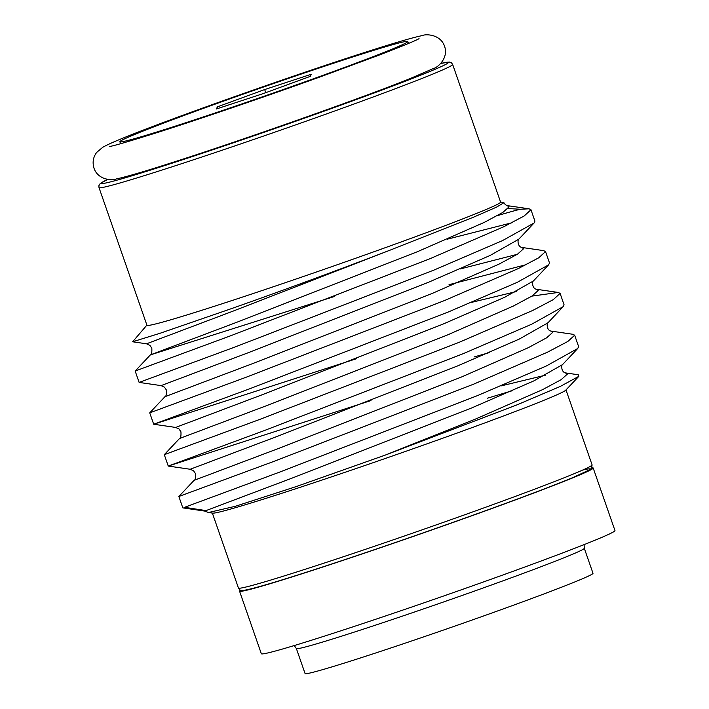 <?xml version="1.0" encoding="UTF-8"?>
<svg xmlns="http://www.w3.org/2000/svg" width="709" height="709" viewBox="0 0 709 709"><rect width="100%" height="100%" fill="white"/><g stroke="black" fill="none" stroke-linecap="round" stroke-linejoin="round"><path stroke-width="1.06" d="M591.793 467.807A187.238 5.459 160.8 0 1 593.176 467.993A187.238 5.459 160.8 0 1 504.374 503.966A187.238 5.459 160.8 0 1 325.608 566.11A187.238 5.459 160.8 0 1 239.536 591.146A187.238 5.459 160.8 0 1 240.502 590.145M593.176 467.993L614.969 530.562A187.238 5.459 160.8 0 1 526.167 566.526A187.238 5.459 160.8 0 1 347.392 628.67A187.238 5.459 160.8 0 1 261.32 653.707L239.536 591.146M592.999 573.289A152.444 4.449 160.8 0 1 520.698 602.57A152.444 4.449 160.8 0 1 375.15 653.166A152.444 4.449 160.8 0 1 305.074 673.55L296.362 648.522A152.444 4.449 160.8 0 0 366.438 628.139A152.444 4.449 160.8 0 0 511.987 577.543A152.444 4.449 160.8 0 0 584.287 548.261L592.999 573.289M582.638 470.076A183.923 5.362 160.8 0 1 523.207 496.876A183.923 5.362 160.8 0 1 327.212 565.463M371.011 400.541L168.255 466.061L164.293 454.673L260.017 419.32L459.122 342.332L532.805 310.418L553.295 299.623L560.101 293.393L564.063 304.781L563.185 306.651L531.715 324.208L463.092 353.72L263.987 430.7L168.255 466.061L190.207 469.261L193.584 470.803L195.498 473.63C195.728 477.875 195.25 480.108 194.071 480.347L178.854 496.495L182.816 507.874L204.768 511.083L208.473 512.518L212.682 513.13A187.238 5.459 -19.2 0 0 298.374 487.898A187.238 5.459 -19.2 0 0 565.764 390.172L578.695 376.479M233.004 300.208A187.238 5.459 -19.2 0 0 411.778 238.064A187.238 5.459 -19.2 0 0 500.581 202.092L452.652 64.448A187.238 5.459 160.8 0 1 363.85 100.421A187.238 5.459 160.8 0 1 185.076 162.565A187.238 5.459 160.8 0 1 99.003 187.601L146.94 325.245A187.238 5.459 -19.2 0 0 233.004 300.208M189.959 121.363A152.444 4.449 -19.2 0 0 335.508 70.767A152.444 4.449 -19.2 0 0 407.808 41.485A152.444 4.449 -19.2 0 0 337.732 61.869A152.444 4.449 -19.2 0 0 192.183 112.465A152.444 4.449 -19.2 0 0 119.883 141.747A152.444 4.449 -19.2 0 0 189.959 121.363M385.005 455.196L517.224 404.768L560.278 386.432L578.872 376.302L578.296 374.769L565.365 372.881L567.315 374.148L561.156 379.661L542.615 389.622L475.836 418.922L385.005 455.196L295.777 486.729L235.432 506.27L208.473 512.518M512.545 390.632L487.473 398.183M447.317 239.181L511.703 222.821M530.97 209.749L534.932 221.137L534.063 223.007L502.592 240.564L433.961 270.076L234.856 347.064L139.124 382.417L135.162 371.037L230.895 335.676L430 258.696L503.682 226.783L524.173 215.988L530.97 209.758L529.082 208.809L520.264 209.252A213.418 6.221 -19.2 0 0 497.275 215.687M178.854 496.495L274.578 461.134L473.683 384.154L547.366 352.24L567.856 341.446L574.662 335.215L578.624 346.595L577.755 348.465L546.276 366.021L477.653 395.542L278.548 472.522L184.544 507.325L206.354 510.648M574.662 335.215L572.766 334.267L550.804 331.059L552.754 332.326L546.595 337.839L528.054 347.809L461.275 377.099L280.755 447.627L194.071 480.347M489.228 352.639L474.179 356.937M560.101 293.393L558.205 292.445L531.856 296.132M449.019 284.681L526.264 264.643M548.624 264.829L533.407 280.986L504.719 297.257L442.85 324.181L262.321 394.709L175.646 427.438L153.693 424.239L149.723 412.851L245.456 377.498L444.561 300.519L518.244 268.596L538.734 257.801L545.531 251.571L549.502 262.959L548.624 264.829L517.153 282.386L448.522 311.898L249.417 388.887L153.693 424.239L356.45 358.719M545.531 251.571L543.643 250.632L521.682 247.423L523.632 248.691L517.473 254.203L498.932 264.165L432.153 293.464L251.624 363.992L164.94 396.703L149.723 412.851M517.295 254.309L460.106 268.995M500.536 201.959L503.931 202.703L496.53 207.134L473.506 217.202L389.782 250.268C338.654 269.943 277.565 292.427 229.37 309.346L159.871 333.336L132.636 341.773L146.896 325.112M520.264 209.252L508.034 208.552M311.198 74.277L310.374 76.342L263.012 93.677L216.484 108.956L217.317 106.891L264.679 89.556L311.198 74.277M264.679 89.556L265.76 92.675M217.317 106.891L217.876 108.495M107.759 179.421A183.923 5.362 -19.2 0 0 185.59 158.789A183.923 5.362 -19.2 0 0 382.009 90.043A183.923 5.362 -19.2 0 0 440.714 63.482M324.518 562.981A187.238 5.459 -19.2 0 0 503.284 500.838A187.238 5.459 -19.2 0 0 592.086 464.865L591.625 468.073L589.87 469.686L572.739 477.644C532.158 494.705 410.165 538.326 327.159 565.481C281.313 580.511 253.592 588.789 243.993 590.322L241.149 590.34C240.519 590.588 239.615 589.817 238.446 588.018A187.238 5.459 -19.2 0 0 324.518 562.981M204.768 511.083L291.452 478.353L471.972 407.826L533.85 380.893L562.529 364.621C561.413 364.302 560.828 371.817 565.401 372.89M190.207 469.261L276.891 436.531L457.411 366.004L519.289 339.07L547.968 322.799L563.185 306.651M139.124 382.417L161.085 385.616L247.76 352.896L428.289 282.359L490.158 255.435L518.837 239.163C517.721 238.836 517.136 246.36 521.709 247.423M132.636 341.773L146.515 343.803L233.199 311.074L389.782 250.268M545.345 375.221L500.917 385.962M175.646 427.438L179.023 428.989L180.937 431.816C181.167 436.053 180.689 438.295 179.51 438.525L266.185 405.814L446.714 335.286L513.493 305.987L532.034 296.016L538.193 290.504L536.243 289.245L558.205 292.445M516.223 291.585L471.795 302.318M334.745 296.389L150.379 354.89L237.063 322.17L417.583 251.642L484.362 222.351L502.903 212.381L509.062 206.868L507.112 205.601L529.082 208.809M368.848 51.137C299.349 73.222 177.321 116.249 128.639 135.853C116.09 140.799 107.449 144.618 102.699 147.312L96.654 152.444C93.127 157.203 92.25 162.485 94.031 168.29C98.205 180.485 113.156 180.618 116.241 178.943C125.209 177.117 143.041 171.933 169.735 163.371C239.341 141.251 361.617 98.134 410.165 78.566L433.766 68.365C437.223 67.772 448.859 58.377 444.552 46.227C440.378 34.023 425.427 33.89 422.342 35.574C413.374 37.391 395.542 42.584 368.848 51.137M419.028 38.667L419.054 38.649C416.334 40.386 402.535 46.058 377.675 55.656L321.983 76.244C268.206 95.662 202.987 117.986 159.649 131.803C129.313 141.357 112.527 146.258 109.31 146.515M294.244 645.562L296.362 648.522M452.652 64.448L451.447 62.809L449.249 62.029L440.732 63.455M592.086 464.865L565.995 389.932M408.49 43.453L407.808 41.485M120.574 143.723L119.883 141.747M238.446 588.018L212.354 513.086M534.063 223.007L518.837 239.163M577.755 348.465L562.529 364.621M503.931 202.703C504.693 204.13 505.765 205.096 507.148 205.61M547.986 322.781C546.852 322.48 546.267 330.004 550.84 331.068M533.425 280.959C532.282 280.658 531.697 288.182 536.279 289.245M161.085 385.616L164.461 387.167L166.376 389.994C166.606 394.231 166.128 396.473 164.94 396.703M146.515 343.803L149.891 345.345L151.815 348.172C152.045 352.417 151.566 354.651 150.379 354.89L135.162 371.037M179.51 438.525L164.293 454.673M107.733 179.421L100.173 183.587L98.897 185.678L99.003 187.601M584.287 548.261L584.101 544.618"/></g></svg>
